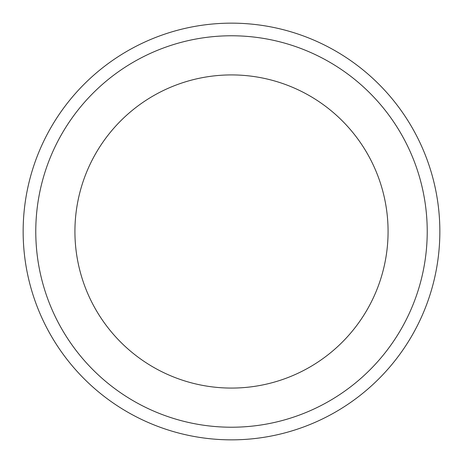 <?xml version="1.0" encoding="UTF-8"?>
<svg xmlns="http://www.w3.org/2000/svg" width="463" height="463" viewBox="0 0 463 463"><rect width="100%" height="100%" fill="white"/><g stroke="black" fill="none" stroke-linecap="round" stroke-linejoin="round"><path stroke-width="0.69" d="M231.5 74.919A156.581 156.581 0 0 1 367.101 309.788A156.581 156.581 0 0 1 95.899 309.788A156.581 156.581 0 0 1 231.5 74.919M231.5 35.773A195.727 195.727 0 0 1 401.004 329.361A195.727 195.727 0 0 1 61.996 329.361A195.727 195.727 0 0 1 231.5 35.773M231.5 23.15A208.35 208.35 0 0 1 411.937 335.675A208.35 208.35 0 0 1 51.063 335.675A208.35 208.35 0 0 1 231.5 23.15A208.35 208.35 0 0 1 411.937 335.675A208.35 208.35 0 0 1 51.063 335.675A208.35 208.35 0 0 1 231.5 23.15"/></g></svg>
